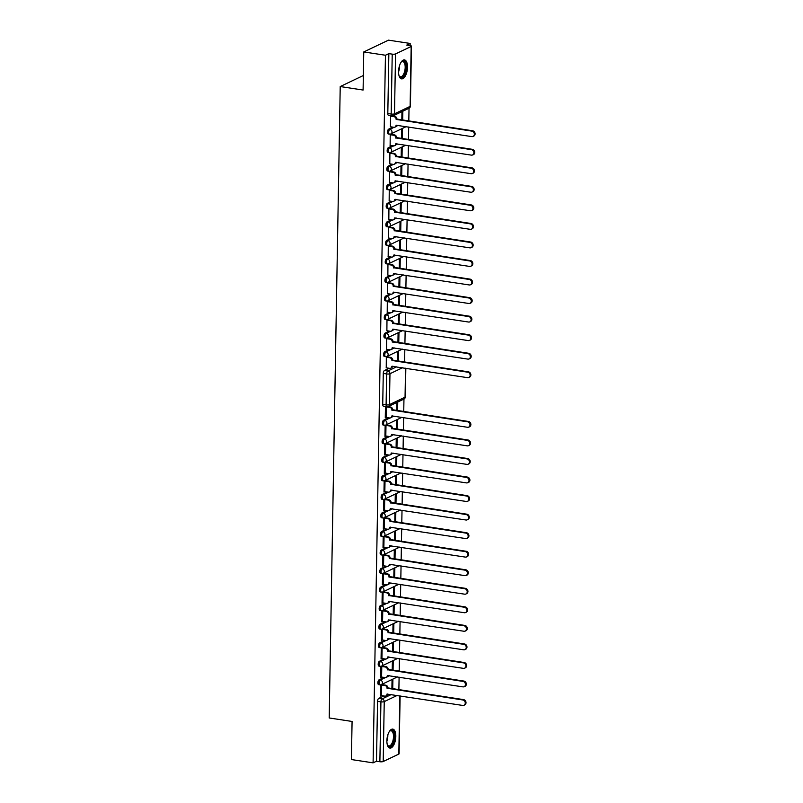 <?xml version="1.0" encoding="UTF-8"?>
<svg xmlns="http://www.w3.org/2000/svg" width="803" height="803" viewBox="0 0 803 803"><rect width="100%" height="100%" fill="white"/><g stroke="black" fill="none" stroke-linecap="round" stroke-linejoin="round"><path stroke-width="1.2" d="M388.331 436.37L383.262 438.789A2.459 1.094 98.7 0 0 382.077 441.72A2.459 1.094 98.7 0 0 382.85 443.607L384.045 443.788A2.459 1.094 -81.3 0 1 383.272 441.901A2.459 1.094 -81.3 0 1 384.466 438.98L389.565 436.541M384.778 640.342L379.699 642.761A2.459 1.094 98.7 0 0 378.514 645.692A2.459 1.094 98.7 0 0 379.287 647.579L380.492 647.76A2.459 1.094 -81.3 0 1 379.719 645.873A2.459 1.094 -81.3 0 1 380.903 642.952L386.002 640.513M384.456 658.892L379.377 661.311A2.459 1.094 98.7 0 0 378.193 664.232A2.459 1.094 98.7 0 0 378.966 666.119L380.16 666.299A2.459 1.094 -81.3 0 1 379.387 664.412A2.459 1.094 -81.3 0 1 380.582 661.491L385.681 659.052M385.099 621.803L380.03 624.222A2.459 1.094 98.7 0 0 378.845 627.143A2.459 1.094 98.7 0 0 379.618 629.03L380.813 629.221A2.459 1.094 -81.3 0 1 380.04 627.334A2.459 1.094 -81.3 0 1 381.224 624.403L386.323 621.974M385.42 603.264L380.351 605.683A2.459 1.094 98.7 0 0 379.167 608.604A2.459 1.094 98.7 0 0 379.939 610.491L381.134 610.671A2.459 1.094 -81.3 0 1 380.361 608.784A2.459 1.094 -81.3 0 1 381.545 605.863L386.655 603.424M385.751 584.714L380.672 587.134A2.459 1.094 98.7 0 0 379.488 590.064A2.459 1.094 98.7 0 0 380.261 591.952L381.455 592.132A2.459 1.094 -81.3 0 1 380.682 590.245A2.459 1.094 -81.3 0 1 381.877 587.324L386.976 584.885M386.072 566.175L380.993 568.594A2.459 1.094 98.7 0 0 379.809 571.515A2.459 1.094 98.7 0 0 380.582 573.402L381.786 573.583A2.459 1.094 -81.3 0 1 381.013 571.696A2.459 1.094 -81.3 0 1 382.198 568.775L387.297 566.346M386.394 547.626L381.325 550.055A2.459 1.094 98.7 0 0 380.13 552.976A2.459 1.094 98.7 0 0 380.913 554.863L382.108 555.044A2.459 1.094 -81.3 0 1 381.335 553.157A2.459 1.094 -81.3 0 1 382.519 550.236L387.618 547.797M386.715 529.087L381.646 531.506A2.459 1.094 98.7 0 0 380.461 534.437A2.459 1.094 98.7 0 0 381.234 536.324L382.429 536.504A2.459 1.094 -81.3 0 1 381.656 534.617A2.459 1.094 -81.3 0 1 382.84 531.686L387.949 529.257M387.036 510.547L381.967 512.966A2.459 1.094 98.7 0 0 380.783 515.887A2.459 1.094 98.7 0 0 381.555 517.774L382.75 517.955A2.459 1.094 -81.3 0 1 381.977 516.068A2.459 1.094 -81.3 0 1 383.172 513.147L388.271 510.718M387.367 491.998L382.288 494.427A2.459 1.094 98.7 0 0 381.104 497.348A2.459 1.094 98.7 0 0 381.877 499.235L383.081 499.416A2.459 1.094 -81.3 0 1 382.308 497.529A2.459 1.094 -81.3 0 1 383.493 494.608L388.592 492.169M387.688 473.459L382.619 475.878A2.459 1.094 98.7 0 0 381.425 478.799A2.459 1.094 98.7 0 0 382.208 480.686L383.402 480.877A2.459 1.094 -81.3 0 1 382.629 478.989A2.459 1.094 -81.3 0 1 383.814 476.059L388.913 473.629M388.01 454.92L382.941 457.339A2.459 1.094 98.7 0 0 381.756 460.26A2.459 1.094 98.7 0 0 382.529 462.147L383.724 462.327A2.459 1.094 -81.3 0 1 382.951 460.44A2.459 1.094 -81.3 0 1 384.135 457.519L389.234 455.08M384.125 677.431L379.056 679.85A2.459 1.094 98.7 0 0 377.872 682.771A2.459 1.094 98.7 0 0 378.645 684.658L379.839 684.849A2.459 1.094 -81.3 0 1 379.066 682.962A2.459 1.094 -81.3 0 1 380.251 680.031L385.36 677.602M388.662 417.831L383.583 420.25A2.459 1.094 98.7 0 0 382.399 423.171A2.459 1.094 98.7 0 0 383.172 425.058L384.376 425.249A2.459 1.094 -81.3 0 1 383.603 423.362A2.459 1.094 -81.3 0 1 384.788 420.431L389.887 418.002M388.261 152.45A2.459 1.094 -81.3 0 1 387.929 152.51A2.459 1.094 -81.3 0 1 387.156 150.623A2.459 1.094 -81.3 0 1 388.341 147.692L392.557 145.684M387.939 170.989A2.459 1.094 -81.3 0 1 387.608 171.049A2.459 1.094 -81.3 0 1 386.835 169.162A2.459 1.094 -81.3 0 1 388.02 166.241L392.235 164.224M387.618 189.538A2.459 1.094 -81.3 0 1 387.287 189.588A2.459 1.094 -81.3 0 1 386.514 187.701A2.459 1.094 -81.3 0 1 387.698 184.78L391.914 182.773M387.287 208.077A2.459 1.094 -81.3 0 1 386.966 208.138A2.459 1.094 -81.3 0 1 386.183 206.251A2.459 1.094 -81.3 0 1 387.377 203.32L391.583 201.312M386.966 226.617A2.459 1.094 -81.3 0 1 386.634 226.677A2.459 1.094 -81.3 0 1 385.862 224.79A2.459 1.094 -81.3 0 1 387.046 221.869L391.262 219.851M386.644 245.166A2.459 1.094 -81.3 0 1 386.313 245.216A2.459 1.094 -81.3 0 1 385.54 243.329A2.459 1.094 -81.3 0 1 386.725 240.408L390.941 238.401M386.323 263.705A2.459 1.094 -81.3 0 1 385.992 263.765A2.459 1.094 -81.3 0 1 385.219 261.878A2.459 1.094 -81.3 0 1 386.404 258.947L390.619 256.94M385.992 282.244A2.459 1.094 -81.3 0 1 385.671 282.305A2.459 1.094 -81.3 0 1 384.888 280.418A2.459 1.094 -81.3 0 1 386.082 277.497L390.288 275.479M385.671 300.794A2.459 1.094 -81.3 0 1 385.34 300.844A2.459 1.094 -81.3 0 1 384.567 298.957A2.459 1.094 -81.3 0 1 385.751 296.036L389.967 294.028M385.35 319.333A2.459 1.094 -81.3 0 1 385.018 319.393A2.459 1.094 -81.3 0 1 384.246 317.506A2.459 1.094 -81.3 0 1 385.43 314.585L389.646 312.568M385.028 337.882A2.459 1.094 -81.3 0 1 384.697 337.933A2.459 1.094 -81.3 0 1 383.924 336.045A2.459 1.094 -81.3 0 1 385.109 333.125L389.325 331.107M384.697 356.422A2.459 1.094 -81.3 0 1 384.376 356.482A2.459 1.094 -81.3 0 1 383.593 354.595A2.459 1.094 -81.3 0 1 384.788 351.664L388.993 349.656M388.582 133.91A2.459 1.094 -81.3 0 1 388.25 133.96A2.459 1.094 -81.3 0 1 387.478 132.073A2.459 1.094 -81.3 0 1 388.672 129.153L392.878 127.145M386.885 740.727A9.596 4.276 -81.3 0 1 392.787 729.114A9.596 4.276 -81.3 0 1 395.809 736.471A9.596 4.276 -81.3 0 1 389.897 748.095A9.596 4.276 -81.3 0 1 386.885 740.727M398.569 71.527A9.596 4.276 -81.3 0 1 404.471 59.904A9.596 4.276 -81.3 0 1 407.492 67.261A9.596 4.276 -81.3 0 1 401.58 78.885A9.596 4.276 -81.3 0 1 398.569 71.527M398.88 689.757L399.101 677.15M399.201 671.218L399.422 658.611M399.533 652.668L399.753 640.061M399.854 634.129L400.075 621.522M400.175 615.59L400.396 602.973M400.496 597.041L400.717 584.433M400.827 578.501L401.048 565.894M401.149 559.962L401.37 547.345M401.47 541.413L401.691 528.806M401.791 522.873L402.012 510.266M402.122 504.324L402.333 491.717M402.444 485.785L402.664 473.178M402.765 467.246L402.986 454.639M403.086 448.696L403.307 436.089M403.417 430.157L403.628 417.55M403.738 411.618L403.959 399.061M404.602 362.113L404.822 349.506M404.923 343.564L405.144 330.956M405.244 325.024L405.465 312.417M405.575 306.485L405.796 293.878M405.896 287.936L406.117 275.329M406.218 269.396L406.438 256.789M406.539 250.857L406.76 238.25M406.87 232.308L407.091 219.701M407.191 213.769L407.412 201.162M407.512 195.229L407.733 182.622M407.834 176.68L408.054 164.073M408.165 158.141L408.386 145.534M408.486 139.602L408.707 126.984M408.807 121.052L409.028 108.254A2.459 2.108 -115.5 0 0 410.122 106.377L411.176 46.474A2.459 0.642 1 0 0 411.457 46.183A2.459 0.642 1 0 0 410.132 45.59L410.162 43.452L406.76 45.078L410.132 45.59M363.759 51.944L385.45 55.246L373.094 762.85L351.413 759.548L352.075 721.455L329.2 717.962L340.221 86.553L363.097 90.046L363.759 51.944L388.481 40.15L410.162 43.452M392.737 688.823L392.908 679.489L392.045 679.9L391.894 688.693M381.465 684.949L380.602 685.36L380.421 696.06L381.274 695.649L381.465 684.949M393.068 670.274L393.229 660.949L392.366 661.351L392.215 670.154M381.596 677.11L381.786 666.41L380.923 666.821L380.742 677.511L381.596 677.11L380.752 676.979M386.133 417.5L386.313 406.81L385.46 407.211L385.269 417.911L386.133 417.5L385.279 417.379M397.274 429.224L397.435 419.889L396.582 420.3L396.421 429.093M385.811 436.049L385.992 425.349L385.139 425.761L384.948 436.461L385.811 436.049L384.958 435.919M396.953 447.763L397.114 438.428L396.25 438.839L396.1 447.632M385.48 454.588L385.671 443.888L384.808 444.3L384.627 455L385.48 454.588L384.637 454.458M396.622 466.312L396.792 456.977L395.929 457.389L395.779 466.182M385.159 473.138L385.35 462.438L384.486 462.849L384.306 473.539L385.159 473.138L384.316 473.007M396.301 484.851L396.461 475.517L395.608 475.928L395.457 484.721M384.838 491.677L385.018 480.977L384.165 481.388L383.975 492.088L384.838 491.677L383.985 491.546M395.979 503.391L396.14 494.056L395.287 494.467L395.126 503.26M384.517 510.216L384.697 499.516L383.844 499.928L383.653 510.628L384.517 510.216L383.663 510.086M395.658 521.94L395.819 512.605L394.956 513.017L394.805 521.809M384.185 528.765L384.376 518.065L383.513 518.477L383.332 529.167L384.185 528.765L383.342 528.635M395.327 540.479L395.498 531.144L394.634 531.556L394.484 540.349M383.864 547.305L384.055 536.605L383.192 537.016L383.011 547.716L383.864 547.305L383.021 547.174M395.006 559.018L395.166 549.684L394.313 550.095L394.163 558.888M383.543 565.844L383.724 555.154L382.87 555.556L382.68 566.256L383.543 565.844L382.69 565.713M394.685 577.568L394.845 568.233L393.992 568.644L393.831 577.437M383.222 584.393L383.402 573.693L382.549 574.105L382.358 584.805L383.222 584.393L382.369 584.263M394.363 596.107L394.524 586.772L393.661 587.184L393.51 595.977M382.89 602.933L383.081 592.233L382.218 592.644L382.037 603.344L382.89 602.933L382.047 602.802M394.032 614.646L394.203 605.321L393.34 605.723L393.189 614.526M382.569 621.472L382.76 610.782L381.897 611.183L381.716 621.883L382.569 621.472L381.726 621.351M393.711 633.196L393.871 623.861L393.018 624.272L392.868 633.065M382.248 640.021L382.429 629.321L381.576 629.733L381.385 640.433L382.248 640.021L381.395 639.891M393.39 651.735L393.55 642.4L392.697 642.812L392.537 651.604M381.927 658.56L382.108 647.86L381.254 648.272L381.064 658.972L381.927 658.56L381.074 658.43M400.115 695.9L399.101 753.786A2.459 0.642 -179 0 1 398.82 754.067L383.202 761.525A2.459 0.642 -179 0 1 379.879 761.736L380.923 701.832A2.459 1.094 -81.3 0 1 382.108 698.911L391.252 694.545M383.804 695.97L378.735 698.399A2.459 1.094 98.7 0 0 377.551 701.32L376.497 761.224L379.879 761.736M376.497 761.224L373.094 762.85M388.913 115.361A2.459 1.094 -81.3 0 1 388.582 115.421A2.459 1.094 -81.3 0 1 387.809 113.534L388.853 53.62L392.225 54.142A2.459 0.642 1 0 0 395.548 53.921L411.176 46.474M397.615 361.049L397.776 351.714L398.629 351.302L398.459 361.179M386.243 367.824L386.333 357.174L387.187 356.893M386.564 349.285L386.655 338.635L387.508 338.354M397.937 342.5L398.097 333.175L398.961 332.763L398.78 342.63M386.885 330.746L386.976 320.086L387.839 319.815M398.258 323.96L398.418 314.625L399.282 314.214L399.111 324.091M387.217 312.196L387.307 301.547L388.16 301.266M398.579 305.421L398.75 296.086L399.603 295.675L399.432 305.552M387.538 293.657L387.628 283.007L388.481 282.726M398.91 286.872L399.071 277.537L399.924 277.135L399.753 287.002M387.859 275.108L387.949 264.458L388.803 264.177M399.232 268.332L399.392 258.998L400.255 258.586L400.075 268.463M388.18 256.569L388.271 245.919L389.134 245.638M399.553 249.793L399.713 240.458L400.577 240.047L400.406 249.914M388.501 238.029L388.602 227.369L389.455 227.098M399.874 231.244L400.045 221.909L400.898 221.508L400.727 231.374M388.833 219.48L388.923 208.83L389.776 208.549M400.205 212.705L400.366 203.37L401.219 202.958L401.048 212.835M389.154 200.941L389.244 190.291L390.097 190.01M400.526 194.165L400.687 184.831L401.55 184.419L401.37 194.286M389.475 182.401L389.565 171.742L390.429 171.471M400.848 175.616L401.008 166.281L401.871 165.88L401.701 175.747M389.796 163.852L389.897 153.202L390.75 152.921M401.169 157.077L401.339 147.742L402.193 147.33L402.022 157.207M390.128 145.313L390.218 134.663L391.071 134.382M401.5 138.528L401.661 129.203L402.514 128.791L402.343 138.658M390.449 126.774L390.539 116.114L391.171 115.813M402.825 111.215L402.664 120.119M401.821 119.988L401.962 111.627M388.853 53.62L385.45 55.246M363.357 75.512L340.221 86.553M396.893 402.433L396.752 410.554M397.595 410.674L397.746 402.022M383.834 406.167A2.459 1.094 -81.3 0 1 383.503 406.218A2.459 1.094 -81.3 0 1 382.73 404.331L383.272 373.425A2.459 1.094 -81.3 0 1 384.456 370.504L389.144 368.266M392.476 366.68L393.209 366.329M381.274 695.649L380.431 695.518M390.358 126.754L393.841 127.286A2.459 2.108 -115.5 0 0 396.06 125.238L471.793 136.6A2.831 2.429 -115.5 0 0 471.893 131.13L396.16 119.416A2.459 2.108 -115.5 0 0 394.022 116.706L394.775 116.355A2.459 2.108 64.5 0 1 396.903 119.065L472.636 130.779A2.831 2.429 64.5 0 1 473.8 136.068L473.057 136.42M392.185 115.963L394.775 116.355M396.782 125.178A2.459 2.108 64.5 0 1 395.688 126.774L394.946 127.135M390.539 116.174L394.022 116.706M396.16 119.597L396.903 119.235M385.279 417.319L389.616 417.972A2.459 2.108 -115.5 0 0 391.844 415.934L467.567 427.286A2.831 2.429 -115.5 0 0 467.667 421.826L391.944 410.102A2.459 2.108 -115.5 0 0 389.806 407.402L390.549 407.041A2.459 2.108 64.5 0 1 392.687 409.751L468.41 421.465A2.831 2.429 64.5 0 1 469.584 426.754L468.842 427.116M387.99 406.649L390.549 407.041M392.567 415.864A2.459 2.108 64.5 0 1 391.462 417.47L390.72 417.821M386.223 406.85L389.806 407.402M391.934 410.283L392.677 409.931M390.027 145.303L393.52 145.825A2.459 2.108 -115.5 0 0 395.738 143.787L471.471 155.14A2.831 2.429 -115.5 0 0 471.562 149.679L395.839 137.955A2.459 2.108 -115.5 0 0 393.701 135.255L394.444 134.894A2.459 2.108 64.5 0 1 396.582 137.604L472.305 149.318A2.831 2.429 64.5 0 1 473.479 154.608L472.736 154.969M390.87 134.352L394.444 134.894M396.461 143.717A2.459 2.108 64.5 0 1 395.367 145.323L394.624 145.674M390.218 134.723L393.701 135.255M395.839 138.136L396.582 137.785M389.706 163.842L393.199 164.374A2.459 2.108 -115.5 0 0 395.417 162.326L471.15 173.689A2.831 2.429 -115.5 0 0 471.241 168.218L395.518 156.505A2.459 2.108 -115.5 0 0 393.38 153.795L394.122 153.443A2.459 2.108 64.5 0 1 396.26 156.143L471.983 167.867A2.831 2.429 64.5 0 1 473.158 173.157L472.415 173.508M390.539 152.891L394.122 153.443M396.14 162.256A2.459 2.108 64.5 0 1 395.036 163.862L394.293 164.213M389.897 153.263L393.38 153.795M395.518 156.685L396.26 156.324M389.385 182.381L392.868 182.913A2.459 2.108 -115.5 0 0 395.096 180.866L470.819 192.228A2.831 2.429 -115.5 0 0 470.919 186.758L395.196 175.044A2.459 2.108 -115.5 0 0 393.058 172.334L393.801 171.983A2.459 2.108 64.5 0 1 395.939 174.693L471.662 186.406A2.831 2.429 64.5 0 1 472.837 191.696L472.094 192.047M390.218 171.44L393.801 171.983M395.819 180.805A2.459 2.108 64.5 0 1 394.715 182.401L393.972 182.763M389.565 171.802L393.058 172.334M395.186 175.225L395.929 174.873M389.064 200.931L392.547 201.463A2.459 2.108 -115.5 0 0 394.765 199.415L470.498 210.767A2.831 2.429 -115.5 0 0 470.598 205.307L394.865 193.593A2.459 2.108 -115.5 0 0 392.727 190.883L393.48 190.522A2.459 2.108 64.5 0 1 395.608 193.232L471.341 204.946A2.831 2.429 64.5 0 1 472.505 210.235L471.762 210.597M389.897 189.98L393.48 190.522M395.488 199.345A2.459 2.108 64.5 0 1 394.393 200.951L393.651 201.302M389.244 190.351L392.727 190.883M394.865 193.764L395.608 193.413M388.732 219.47L392.225 220.002A2.459 2.108 -115.5 0 0 394.444 217.954L470.177 229.317A2.831 2.429 -115.5 0 0 470.267 223.846L394.544 212.133A2.459 2.108 -115.5 0 0 392.406 209.422L393.149 209.071A2.459 2.108 64.5 0 1 395.287 211.781L471.01 223.495A2.831 2.429 64.5 0 1 472.184 228.785L471.441 229.136M389.575 208.519L393.149 209.071M395.166 217.884A2.459 2.108 64.5 0 1 394.072 219.49L393.329 219.841M388.923 208.89L392.406 209.422M394.544 212.313L395.287 211.952M388.411 238.009L391.904 238.541A2.459 2.108 -115.5 0 0 394.122 236.504L469.855 247.856A2.831 2.429 -115.5 0 0 469.946 242.386L394.223 230.672A2.459 2.108 -115.5 0 0 392.085 227.962L392.828 227.61A2.459 2.108 64.5 0 1 394.966 230.32L470.688 242.034A2.831 2.429 64.5 0 1 471.863 247.324L471.12 247.675M389.244 227.068L392.828 227.61M394.845 236.433A2.459 2.108 64.5 0 1 393.741 238.029L392.998 238.391M388.602 227.43L392.085 227.962M394.223 230.852L394.966 230.501M388.09 256.558L391.573 257.09A2.459 2.108 -115.5 0 0 393.801 255.043L469.524 266.405A2.831 2.429 -115.5 0 0 469.625 260.935L393.902 249.221A2.459 2.108 -115.5 0 0 391.764 246.511L392.506 246.15A2.459 2.108 64.5 0 1 394.644 248.86L470.367 260.574A2.831 2.429 64.5 0 1 471.542 265.863L470.799 266.225M388.923 245.608L392.506 246.15M394.524 254.973A2.459 2.108 64.5 0 1 393.42 256.579L392.677 256.93M388.271 245.979L391.764 246.511M393.892 249.392L394.634 249.04M387.769 275.098L391.252 275.63A2.459 2.108 -115.5 0 0 393.47 273.582L469.203 284.945A2.831 2.429 -115.5 0 0 469.303 279.474L393.57 267.76A2.459 2.108 -115.5 0 0 391.432 265.05L392.185 264.699A2.459 2.108 64.5 0 1 394.323 267.409L470.046 279.123A2.831 2.429 64.5 0 1 471.21 284.413L470.468 284.764M388.602 264.147L392.185 264.699M394.193 273.512A2.459 2.108 64.5 0 1 393.099 275.118L392.356 275.469M387.949 264.518L391.432 265.05M393.57 267.941L394.313 267.58M387.437 293.637L390.931 294.169A2.459 2.108 -115.5 0 0 393.149 292.131L468.882 303.484A2.831 2.429 -115.5 0 0 468.972 298.023L393.249 286.3A2.459 2.108 -115.5 0 0 391.111 283.589L391.854 283.238A2.459 2.108 64.5 0 1 393.992 285.948L469.715 297.662A2.831 2.429 64.5 0 1 470.889 302.952L470.146 303.303M388.281 282.696L391.854 283.238M393.871 292.061A2.459 2.108 64.5 0 1 392.777 293.657L392.035 294.018M387.628 283.058L391.111 283.589M393.249 286.48L393.992 286.129M387.116 312.186L390.609 312.718A2.459 2.108 -115.5 0 0 392.828 310.671L468.561 322.033A2.831 2.429 -115.5 0 0 468.651 316.563L392.928 304.849A2.459 2.108 -115.5 0 0 390.79 302.139L391.533 301.777A2.459 2.108 64.5 0 1 393.671 304.488L469.394 316.201A2.831 2.429 64.5 0 1 470.568 321.491L469.825 321.852M387.949 301.235L391.533 301.777M393.55 310.6A2.459 2.108 64.5 0 1 392.446 312.206L391.703 312.558M387.307 301.607L390.79 302.139M392.928 305.02L393.671 304.668M386.795 330.726L390.278 331.258A2.459 2.108 -115.5 0 0 392.506 329.21L468.229 340.572A2.831 2.429 -115.5 0 0 468.33 335.102L392.607 323.388A2.459 2.108 -115.5 0 0 390.469 320.678L391.212 320.327A2.459 2.108 64.5 0 1 393.35 323.037L469.072 334.751A2.831 2.429 64.5 0 1 470.247 340.04L469.504 340.392M387.628 319.775L391.212 320.327M393.229 329.14A2.459 2.108 64.5 0 1 392.125 330.746L391.382 331.107M386.976 320.146L390.469 320.678M392.597 323.569L393.34 323.207M386.474 349.265L389.957 349.797A2.459 2.108 -115.5 0 0 392.175 347.759L467.908 359.112A2.831 2.429 -115.5 0 0 468.008 353.651L392.276 341.927A2.459 2.108 -115.5 0 0 390.138 339.217L390.89 338.866A2.459 2.108 64.5 0 1 393.028 341.576L468.751 353.29A2.831 2.429 64.5 0 1 469.916 358.58L469.173 358.931M387.307 338.324L390.89 338.866M392.898 347.689A2.459 2.108 64.5 0 1 391.804 349.295L391.061 349.646M386.655 338.695L390.138 339.217M392.276 342.108L393.018 341.757M386.143 367.814L389.636 368.346A2.459 2.108 -115.5 0 0 391.854 366.298L467.587 377.661A2.831 2.429 -115.5 0 0 467.677 372.19L391.954 360.477A2.459 2.108 -115.5 0 0 389.816 357.767L390.559 357.405A2.459 2.108 64.5 0 1 392.697 360.115L468.42 371.839A2.831 2.429 64.5 0 1 469.594 377.119L468.852 377.48M386.986 356.863L390.559 357.405M392.577 366.228A2.459 2.108 64.5 0 1 391.483 367.834L390.74 368.186M386.333 357.235L389.816 357.767M391.954 360.657L392.697 360.296M384.958 435.858L389.294 436.521A2.459 2.108 -115.5 0 0 391.513 434.473L467.246 445.836A2.831 2.429 -115.5 0 0 467.346 440.365L391.613 428.651A2.459 2.108 -115.5 0 0 389.475 425.941L390.228 425.59A2.459 2.108 64.5 0 1 392.366 428.29L468.089 440.014A2.831 2.429 64.5 0 1 469.253 445.304L468.51 445.655M385.992 424.938L390.228 425.59M392.235 434.403A2.459 2.108 64.5 0 1 391.141 436.009L390.399 436.36M385.902 425.399L389.475 425.941M391.613 428.832L392.356 428.471M384.637 454.398L388.973 455.06A2.459 2.108 -115.5 0 0 391.191 453.012L466.924 464.375A2.831 2.429 -115.5 0 0 467.015 458.904L391.292 447.191A2.459 2.108 -115.5 0 0 389.154 444.481L389.897 444.129A2.459 2.108 64.5 0 1 392.035 446.839L467.758 458.553A2.831 2.429 64.5 0 1 468.932 463.843L468.189 464.194M385.671 443.487L389.897 444.129M391.914 452.952A2.459 2.108 64.5 0 1 390.82 454.548L390.077 454.91M385.581 443.939L389.154 444.481M391.292 447.371L392.035 447.02M384.316 472.947L388.652 473.609A2.459 2.108 -115.5 0 0 390.87 471.562L466.603 482.914A2.831 2.429 -115.5 0 0 466.694 477.454L390.971 465.74A2.459 2.108 -115.5 0 0 388.833 463.03L389.575 462.669A2.459 2.108 64.5 0 1 391.713 465.379L467.436 477.092A2.831 2.429 64.5 0 1 468.611 482.382L467.868 482.744M385.35 462.026L389.575 462.669M391.593 471.491A2.459 2.108 64.5 0 1 390.489 473.097L389.746 473.449M385.249 462.478L388.833 463.03M390.971 465.911L391.713 465.559M383.985 491.486L388.321 492.149A2.459 2.108 -115.5 0 0 390.549 490.101L466.272 501.463A2.831 2.429 -115.5 0 0 466.372 495.993L390.649 484.279A2.459 2.108 -115.5 0 0 388.511 481.569L389.254 481.218A2.459 2.108 64.5 0 1 391.392 483.928L467.115 495.642A2.831 2.429 64.5 0 1 468.29 500.931L467.547 501.283M385.028 480.565L389.254 481.218M391.272 490.031A2.459 2.108 64.5 0 1 390.168 491.637L389.425 491.988M384.928 481.027L388.511 481.569M390.639 484.46L391.382 484.099M383.663 510.025L388 510.688A2.459 2.108 -115.5 0 0 390.218 508.65L465.951 520.003A2.831 2.429 -115.5 0 0 466.051 514.532L390.318 502.819A2.459 2.108 -115.5 0 0 388.18 500.108L388.933 499.757A2.459 2.108 64.5 0 1 391.071 502.467L466.794 514.181A2.831 2.429 64.5 0 1 467.958 519.471L467.216 519.822M384.697 499.115L388.933 499.757M390.941 508.58A2.459 2.108 64.5 0 1 389.846 510.176L389.104 510.537M384.607 499.566L388.18 500.108M390.318 502.999L391.061 502.648M383.342 528.575L387.678 529.237A2.459 2.108 -115.5 0 0 389.897 527.19L465.63 538.552A2.831 2.429 -115.5 0 0 465.72 533.082L389.997 521.368A2.459 2.108 -115.5 0 0 387.859 518.658L388.602 518.296A2.459 2.108 64.5 0 1 390.74 521.006L466.463 532.72A2.831 2.429 64.5 0 1 467.637 538.01L466.894 538.371M384.376 517.654L388.602 518.296M390.619 527.119A2.459 2.108 64.5 0 1 389.525 528.725L388.782 529.077M384.286 518.106L387.859 518.658M389.997 521.538L390.74 521.187M383.021 547.114L387.357 547.776A2.459 2.108 -115.5 0 0 389.575 545.729L465.308 557.091A2.831 2.429 -115.5 0 0 465.399 551.621L389.676 539.907A2.459 2.108 -115.5 0 0 387.538 537.197L388.281 536.846A2.459 2.108 64.5 0 1 390.419 539.556L466.141 551.27A2.831 2.429 64.5 0 1 467.316 556.559L466.573 556.911M384.055 536.203L388.281 536.846M390.298 545.659A2.459 2.108 64.5 0 1 389.194 547.265L388.451 547.616M383.954 536.655L387.538 537.197M389.676 540.088L390.419 539.726M382.69 565.663L387.026 566.316A2.459 2.108 -115.5 0 0 389.254 564.278L464.977 575.631A2.831 2.429 -115.5 0 0 465.078 570.17L389.355 558.446A2.459 2.108 -115.5 0 0 387.217 555.736L387.959 555.385A2.459 2.108 64.5 0 1 390.097 558.095L465.82 569.809A2.831 2.429 64.5 0 1 466.995 575.099L466.252 575.45M383.734 554.743L387.959 555.385M389.977 564.208A2.459 2.108 64.5 0 1 388.873 565.804L388.13 566.165M383.633 555.194L387.217 555.736M389.345 558.627L390.087 558.276M382.369 584.203L386.705 584.865A2.459 2.108 -115.5 0 0 388.923 582.817L464.656 594.18A2.831 2.429 -115.5 0 0 464.756 588.709L389.023 576.996A2.459 2.108 -115.5 0 0 386.885 574.286L387.638 573.924A2.459 2.108 64.5 0 1 389.776 576.634L465.499 588.358A2.831 2.429 64.5 0 1 466.663 593.638L465.921 593.999M383.402 573.282L387.638 573.924M389.646 582.747A2.459 2.108 64.5 0 1 388.552 584.353L387.809 584.704M383.312 573.733L386.885 574.286M389.023 577.166L389.766 576.815M382.047 602.742L386.384 603.404A2.459 2.108 -115.5 0 0 388.602 601.357L464.335 612.719A2.831 2.429 -115.5 0 0 464.425 607.249L388.702 595.535A2.459 2.108 -115.5 0 0 386.564 592.825L387.307 592.473A2.459 2.108 64.5 0 1 389.445 595.184L465.168 606.897A2.831 2.429 64.5 0 1 466.342 612.187L465.599 612.538M383.081 591.831L387.307 592.473M389.325 601.286A2.459 2.108 64.5 0 1 388.23 602.892L387.488 603.254M382.991 592.283L386.564 592.825M388.702 595.716L389.445 595.354M381.726 621.291L386.062 621.944A2.459 2.108 -115.5 0 0 388.281 619.906L464.014 631.258A2.831 2.429 -115.5 0 0 464.104 625.798L388.381 614.074A2.459 2.108 -115.5 0 0 386.243 611.364L386.986 611.013A2.459 2.108 64.5 0 1 389.124 613.723L464.847 625.437A2.831 2.429 64.5 0 1 466.021 630.726L465.278 631.078M382.76 610.37L386.986 611.013M389.003 619.836A2.459 2.108 64.5 0 1 387.899 621.442L387.156 621.793M382.66 610.822L386.243 611.364M388.381 614.255L389.124 613.904M381.395 639.83L385.731 640.493A2.459 2.108 -115.5 0 0 387.959 638.445L463.682 649.808A2.831 2.429 -115.5 0 0 463.783 644.337L388.06 632.623A2.459 2.108 -115.5 0 0 385.922 629.913L386.665 629.552A2.459 2.108 64.5 0 1 388.803 632.262L464.525 643.986A2.831 2.429 64.5 0 1 465.7 649.266L464.957 649.627M382.439 628.91L386.665 629.552M388.682 638.375A2.459 2.108 64.5 0 1 387.578 639.981L386.835 640.332M382.338 629.361L385.922 629.913M388.05 632.804L388.803 632.443M381.074 658.37L385.41 659.032A2.459 2.108 -115.5 0 0 387.628 656.984L463.361 668.347A2.831 2.429 -115.5 0 0 463.461 662.876L387.729 651.163A2.459 2.108 -115.5 0 0 385.591 648.453L386.343 648.101A2.459 2.108 64.5 0 1 388.481 650.811L464.204 662.525A2.831 2.429 64.5 0 1 465.369 667.815L464.626 668.166M382.108 647.459L386.343 648.101M388.351 656.924A2.459 2.108 64.5 0 1 387.257 658.52L386.514 658.882M382.017 647.911L385.591 648.453M387.729 651.343L388.471 650.992M380.752 676.919L385.089 677.581A2.459 2.108 -115.5 0 0 387.307 675.534L463.04 686.886A2.831 2.429 -115.5 0 0 463.13 681.426L387.407 669.702A2.459 2.108 -115.5 0 0 385.269 667.002L386.012 666.641A2.459 2.108 64.5 0 1 388.15 669.351L463.883 681.064A2.831 2.429 64.5 0 1 465.047 686.354L464.305 686.716M381.786 665.998L386.012 666.641M388.03 675.464A2.459 2.108 64.5 0 1 386.936 677.07L386.193 677.421M381.696 666.45L385.269 667.002M387.407 669.883L388.15 669.531M380.431 695.458L384.767 696.121A2.459 2.108 -115.5 0 0 386.986 694.073L462.719 705.435A2.831 2.429 -115.5 0 0 462.809 699.965L387.086 688.251A2.459 2.108 -115.5 0 0 384.948 685.541L385.691 685.19A2.459 2.108 64.5 0 1 387.829 687.89L463.552 699.614A2.831 2.429 64.5 0 1 464.726 704.904L463.983 705.255M381.465 684.537L385.691 685.19M387.708 694.003A2.459 2.108 64.5 0 1 386.604 695.609L385.862 695.96M381.365 684.999L384.948 685.541M387.086 688.432L387.829 688.071M401.038 62.273A8.311 3.694 -81.3 0 1 401.42 61.861A8.311 3.694 -81.3 0 1 406.017 67.422A8.311 3.694 -81.3 0 1 403.447 76.034A8.311 3.694 -81.3 0 1 399.252 76.114A8.311 3.694 -81.3 0 1 399.001 75.602M399.091 75.793A7.689 3.423 98.7 0 0 400.456 76.787A7.689 3.423 98.7 0 0 405.184 67.472A7.689 3.423 98.7 0 0 402.765 61.57A7.689 3.423 98.7 0 0 401.179 62.112M401.028 78.714A9.536 4.246 98.7 0 0 406.589 67.141A9.536 4.246 98.7 0 0 403.889 59.904M389.355 731.473A8.311 3.694 -81.3 0 1 389.746 731.061A8.311 3.694 -81.3 0 1 394.333 736.622A8.311 3.694 -81.3 0 1 391.774 745.244A8.311 3.694 -81.3 0 1 387.568 745.314A8.311 3.694 -81.3 0 1 387.327 744.813M387.407 745.003A7.689 3.423 98.7 0 0 388.772 745.987A7.689 3.423 98.7 0 0 393.5 736.682A7.689 3.423 98.7 0 0 391.091 730.78A7.689 3.423 98.7 0 0 389.495 731.322M389.345 747.924A9.536 4.246 98.7 0 0 394.905 736.351A9.536 4.246 98.7 0 0 392.215 729.114M383.262 438.789L384.466 438.98A2.459 2.108 64.5 0 1 385.48 443.577A2.459 2.459 0 0 1 384.045 443.788A2.459 1.094 -81.3 0 0 384.376 443.728M379.699 642.761L380.903 642.952A2.459 2.108 64.5 0 1 381.917 647.549A2.459 2.459 0 0 1 380.492 647.76A2.459 1.094 -81.3 0 0 380.823 647.7M379.377 661.311L380.582 661.491A2.459 2.108 64.5 0 1 381.596 666.088A2.459 2.459 0 0 1 380.16 666.299A2.459 1.094 -81.3 0 0 380.492 666.249M380.03 624.222L381.224 624.403A2.459 2.108 64.5 0 1 382.248 629A2.459 2.459 0 0 1 380.813 629.221A2.459 1.094 -81.3 0 0 381.144 629.161M380.351 605.683L381.545 605.863A2.459 2.108 64.5 0 1 382.569 610.461A2.459 2.459 0 0 1 381.134 610.671A2.459 1.094 -81.3 0 0 381.465 610.621M380.672 587.134L381.877 587.324A2.459 2.108 -115.5 0 1 381.786 592.072A2.459 1.094 -81.3 0 1 381.455 592.132A2.459 2.459 0 0 0 382.89 591.921L398.509 584.464A2.459 2.108 -115.5 0 0 398.95 584.162M380.993 568.594L382.198 568.775A2.459 2.108 64.5 0 1 383.212 573.372A2.459 2.459 0 0 1 381.786 573.583A2.459 1.094 -81.3 0 0 382.118 573.533M381.325 550.055L382.519 550.236A2.459 2.108 64.5 0 1 383.543 554.833A2.459 2.459 0 0 1 382.108 555.044A2.459 1.094 -81.3 0 0 382.439 554.993M381.646 531.506L382.84 531.686A2.459 2.108 64.5 0 1 383.864 536.294A2.459 2.459 0 0 1 382.429 536.504A2.459 1.094 -81.3 0 0 382.76 536.444M381.967 512.966L383.172 513.147A2.459 2.108 64.5 0 1 384.185 517.744A2.459 2.459 0 0 1 382.75 517.955A2.459 1.094 -81.3 0 0 383.081 517.905M382.288 494.427L383.493 494.608A2.459 2.108 64.5 0 1 384.507 499.205A2.459 2.459 0 0 1 383.081 499.416A2.459 1.094 -81.3 0 0 383.402 499.356M382.619 475.878L383.814 476.059A2.459 2.108 -115.5 0 1 383.734 480.816A2.459 1.094 -81.3 0 1 383.402 480.877A2.459 2.459 0 0 0 384.838 480.666L400.456 473.208A2.459 2.108 -115.5 0 0 400.898 472.907A2.459 2.459 0 0 1 400.456 473.208M382.941 457.339L384.135 457.519A2.459 2.108 64.5 0 1 385.159 462.116A2.459 2.459 0 0 1 383.724 462.327A2.459 1.094 -81.3 0 0 384.055 462.277M379.056 679.85L380.251 680.031A2.459 2.108 64.5 0 1 381.274 684.638A2.459 2.459 0 0 1 379.839 684.849A2.459 1.094 -81.3 0 0 380.17 684.788M383.583 420.25L384.788 420.431A2.459 2.108 64.5 0 1 385.801 425.028A2.459 2.459 0 0 1 384.376 425.249A2.459 1.094 -81.3 0 0 384.697 425.188M389.455 152.63A2.459 1.094 -81.3 0 1 389.134 152.69A2.459 1.094 -81.3 0 1 388.361 150.803A2.459 1.094 -81.3 0 1 389.545 147.872L393.781 145.855M388.341 147.692L389.545 147.872A2.459 2.108 64.5 0 1 390.559 152.48A2.459 2.459 0 0 1 389.134 152.69L387.929 152.51M389.134 171.18A2.459 1.094 -81.3 0 1 388.803 171.23A2.459 1.094 -81.3 0 1 388.03 169.343A2.459 1.094 -81.3 0 1 389.214 166.422L393.46 164.394M388.02 166.241L389.214 166.422A2.459 2.108 64.5 0 1 390.238 171.019A2.459 2.459 0 0 1 388.803 171.23L387.608 171.049M388.813 189.719A2.459 1.094 -81.3 0 1 388.481 189.779A2.459 1.094 -81.3 0 1 387.708 187.882A2.459 1.094 -81.3 0 1 388.893 184.961L393.139 182.933M387.698 184.78L388.893 184.961A2.459 2.108 64.5 0 1 389.917 189.558A2.459 2.459 0 0 1 388.481 189.779L387.287 189.588M404.933 200.78L389.585 208.107A2.459 2.108 -115.5 0 1 388.491 208.258A2.459 1.094 -81.3 0 1 388.16 208.318A2.459 1.094 -81.3 0 1 387.387 206.431A2.459 1.094 -81.3 0 1 388.572 203.51L392.818 201.483M387.377 203.32L388.572 203.51A2.459 2.108 -115.5 0 1 389.585 208.107A2.459 2.459 0 0 1 388.16 208.318L386.966 208.138M388.16 226.807A2.459 1.094 -81.3 0 1 387.839 226.858A2.459 1.094 -81.3 0 1 387.066 224.97A2.459 1.094 -81.3 0 1 388.25 222.05L392.486 220.022M387.046 221.869L388.25 222.05A2.459 2.108 64.5 0 1 389.264 226.647A2.459 2.459 0 0 1 387.839 226.858L386.634 226.677M387.839 245.347A2.459 1.094 -81.3 0 1 387.508 245.407A2.459 1.094 -81.3 0 1 386.735 243.52A2.459 1.094 -81.3 0 1 387.919 240.589L392.165 238.571M386.725 240.408L387.919 240.589A2.459 2.108 64.5 0 1 388.943 245.186A2.459 2.459 0 0 1 387.508 245.407L386.313 245.216M403.959 256.408L388.622 263.735A2.459 2.108 -115.5 0 1 387.518 263.886A2.459 1.094 -81.3 0 1 387.187 263.946A2.459 1.094 -81.3 0 1 386.414 262.059A2.459 1.094 -81.3 0 1 387.598 259.138L391.844 257.111M386.404 258.947L387.598 259.138A2.459 2.108 -115.5 0 1 388.622 263.735A2.459 2.459 0 0 1 387.187 263.946L385.992 263.765M387.197 282.435A2.459 1.094 -81.3 0 1 386.865 282.485A2.459 1.094 -81.3 0 1 386.092 280.598A2.459 1.094 -81.3 0 1 387.277 277.677L391.523 275.65M386.082 277.497L387.277 277.677A2.459 2.108 64.5 0 1 388.301 282.275A2.459 2.459 0 0 1 386.865 282.485L385.671 282.305M386.865 300.974A2.459 1.094 -81.3 0 1 386.544 301.035A2.459 1.094 -81.3 0 1 385.771 299.148A2.459 1.094 -81.3 0 1 386.956 296.217L391.191 294.199M385.751 296.036L386.956 296.217A2.459 2.108 64.5 0 1 387.969 300.824A2.459 2.459 0 0 1 386.544 301.035L385.34 300.844M402.986 312.036L387.648 319.363A2.459 2.108 -115.5 0 1 386.544 319.514A2.459 1.094 -81.3 0 1 386.213 319.574A2.459 1.094 -81.3 0 1 385.44 317.687A2.459 1.094 -81.3 0 1 386.634 314.766L390.87 312.738M385.43 314.585L386.634 314.766A2.459 2.108 -115.5 0 1 387.648 319.363A2.459 2.459 0 0 1 386.213 319.574L385.018 319.393M386.223 338.063A2.459 1.094 -81.3 0 1 385.892 338.113A2.459 1.094 -81.3 0 1 385.119 336.226A2.459 1.094 -81.3 0 1 386.303 333.305L390.549 331.278M385.109 333.125L386.303 333.305A2.459 2.108 64.5 0 1 387.327 337.902A2.459 2.459 0 0 1 385.892 338.113L384.697 337.933M385.902 356.602A2.459 1.094 -81.3 0 1 385.57 356.662A2.459 1.094 -81.3 0 1 384.798 354.775A2.459 1.094 -81.3 0 1 385.982 351.844L390.228 349.827M384.788 351.664L385.982 351.844A2.459 2.108 64.5 0 1 387.006 356.452A2.459 2.459 0 0 1 385.57 356.662L384.376 356.482M389.786 134.091A2.459 1.094 -81.3 0 1 389.455 134.141A2.459 1.094 -81.3 0 1 388.682 132.254A2.459 1.094 -81.3 0 1 389.867 129.333L394.112 127.306M388.672 129.153L389.867 129.333A2.459 2.108 64.5 0 1 390.88 133.93A2.459 2.459 0 0 1 389.455 134.141L388.25 133.96M387.598 676.527L389.395 675.674M391.483 454.016L393.279 453.153M391.161 472.555L392.958 471.702M390.83 491.105L392.637 490.242M390.509 509.644L392.306 508.781M390.188 528.183L391.984 527.33M389.867 546.733L391.663 545.869M389.535 565.272L391.342 564.409M389.214 583.811L391.011 582.958M388.893 602.36L390.69 601.497M388.572 620.9L390.368 620.046M388.24 639.439L390.047 638.586M387.919 657.988L389.716 657.125M391.804 435.477L393.6 434.614M392.125 416.928L393.932 416.074M398.82 754.067L399.834 695.85M397.174 695.448L384.246 701.621L383.202 761.525M395.548 53.921L394.504 113.835L410.122 106.377A2.459 0.642 -179 0 0 410.403 106.086L411.457 46.183M392.466 348.753L394.263 347.9M392.787 330.214L394.594 329.35M393.119 311.664L394.915 310.811M393.44 293.125L395.237 292.262M393.761 274.586L395.558 273.723M394.082 256.037L395.889 255.183M394.403 237.497L396.21 236.634M394.735 218.958L396.531 218.095M395.056 200.409L396.853 199.556M395.377 181.869L397.184 181.006M395.698 163.33L397.505 162.467M396.03 144.781L397.826 143.928M396.351 126.242L398.147 125.378M387.809 113.534L391.181 114.046L392.225 54.142M388.582 115.421L391.954 115.933A2.459 2.459 0 0 0 393.39 115.722A2.459 2.108 -115.5 0 1 392.286 115.883A2.459 1.094 -81.3 0 1 391.954 115.933A2.459 1.094 -81.3 0 1 391.181 114.046A2.459 0.642 1 0 0 394.504 113.835A2.459 2.108 -115.5 0 1 393.39 115.722L409.008 108.264A2.459 2.459 0 0 0 410.403 106.086M377.551 701.32L380.923 701.832A2.459 0.642 1 0 0 384.246 701.621A2.459 2.108 64.5 0 0 382.108 698.911L378.735 698.399M401.861 417.279A2.459 2.108 64.5 0 1 401.42 417.58L385.801 425.028M401.099 436.119A2.459 2.459 0 0 0 401.57 435.828A2.459 2.108 64.5 0 1 401.099 436.119L385.48 443.577M401.219 454.368A2.459 2.108 64.5 0 1 400.777 454.669L385.159 462.116M400.567 491.456A2.459 2.108 64.5 0 1 400.125 491.747L384.507 499.205M400.245 509.995A2.459 2.108 64.5 0 1 399.804 510.296L384.185 517.744M399.482 528.836A2.459 2.459 0 0 0 399.954 528.545A2.459 2.108 64.5 0 1 399.482 528.836L383.864 536.294M399.603 547.084A2.459 2.108 64.5 0 1 399.161 547.375L383.543 554.833M398.83 565.924A2.459 2.459 0 0 0 399.302 565.623A2.459 2.108 64.5 0 1 398.83 565.924L383.212 573.372M398.188 603.003A2.459 2.459 0 0 0 398.659 602.712A2.459 2.108 64.5 0 1 398.188 603.003L382.569 610.461M398.308 621.251A2.459 2.108 64.5 0 1 397.866 621.552L382.248 629M397.535 640.091A2.459 2.459 0 0 0 398.007 639.8A2.459 2.108 64.5 0 1 397.535 640.091L381.917 647.549M397.656 658.34A2.459 2.108 64.5 0 1 397.214 658.631L381.596 666.088M397.334 676.879A2.459 2.108 64.5 0 1 396.893 677.18L381.274 684.638M382.73 404.331L386.102 404.853L386.644 373.947L383.272 373.425M384.456 370.504L387.829 371.016L396.592 366.841M402.514 367.744L389.967 373.726L389.435 404.632L405.053 397.184L405.555 368.206M388.311 406.529A2.459 2.108 64.5 0 0 389.435 404.632A2.459 0.642 -179 0 1 386.102 404.853A2.459 1.094 98.7 0 0 386.885 406.74A2.459 2.459 0 0 0 388.311 406.529L403.929 399.071A2.459 2.459 0 0 0 405.334 396.893L405.836 368.246M386.644 373.947A2.459 0.642 1 0 0 389.967 373.726A2.459 2.108 64.5 0 0 387.829 371.016A2.459 1.094 98.7 0 0 386.644 373.947M405.334 396.893A2.459 0.642 1 0 1 405.053 397.184A2.459 2.108 64.5 0 1 403.929 399.071M396.16 119.416L396.903 119.065M471.893 131.13L472.636 130.779M391.944 410.102L392.687 409.751M467.667 421.826L468.41 421.465M395.839 137.955L396.582 137.604M471.562 149.679L472.305 149.318M395.518 156.505L396.26 156.143M471.241 168.218L471.983 167.867M395.196 175.044L395.939 174.693M470.919 186.758L471.662 186.406M394.865 193.593L395.608 193.232M470.598 205.307L471.341 204.946M394.544 212.133L395.287 211.781M470.267 223.846L471.01 223.495M394.223 230.672L394.966 230.32M469.946 242.386L470.688 242.034M393.902 249.221L394.644 248.86M469.625 260.935L470.367 260.574M393.57 267.76L394.323 267.409M469.303 279.474L470.046 279.123M393.249 286.3L393.992 285.948M468.972 298.023L469.715 297.662M392.928 304.849L393.671 304.488M468.651 316.563L469.394 316.201M392.607 323.388L393.35 323.037M468.33 335.102L469.072 334.751M392.276 341.927L393.028 341.576M468.008 353.651L468.751 353.29M391.954 360.477L392.697 360.115M467.677 372.19L468.42 371.839M391.613 428.651L392.366 428.29M467.346 440.365L468.089 440.014M391.292 447.191L392.035 446.839M467.015 458.904L467.758 458.553M390.971 465.74L391.713 465.379M466.694 477.454L467.436 477.092M390.649 484.279L391.392 483.928M466.372 495.993L467.115 495.642M390.318 502.819L391.071 502.467M466.051 514.532L466.794 514.181M389.997 521.368L390.74 521.006M465.72 533.082L466.463 532.72M389.676 539.907L390.419 539.556M465.399 551.621L466.141 551.27M389.355 558.446L390.097 558.095M465.078 570.17L465.82 569.809M389.023 576.996L389.776 576.634M464.756 588.709L465.499 588.358M388.702 595.535L389.445 595.184M464.425 607.249L465.168 606.897M388.381 614.074L389.124 613.723M464.104 625.798L464.847 625.437M388.06 632.623L388.803 632.262M463.783 644.337L464.525 643.986M387.729 651.163L388.481 650.811M463.461 662.876L464.204 662.525M387.407 669.702L388.15 669.351M463.13 681.426L463.883 681.064M387.086 688.251L387.829 687.89M462.809 699.965L463.552 699.614M399.503 65.716A7.689 3.423 -81.3 0 1 399.513 66.609A7.689 3.423 -81.3 0 1 398.559 71.858M387.819 734.916A7.689 3.423 -81.3 0 1 387.829 735.819A7.689 3.423 -81.3 0 1 386.875 741.069M406.228 126.613L390.88 133.93M405.906 145.152L390.559 152.48M405.575 163.702L390.238 171.019M405.254 182.241L389.917 189.558M404.612 219.329L389.264 226.647M404.28 237.869L388.943 245.186M403.638 274.957L388.301 282.275M403.317 293.496L387.969 300.824M402.664 330.585L387.327 337.902M402.343 349.124L387.006 356.452M383.503 406.218L386.885 406.74"/></g></svg>
